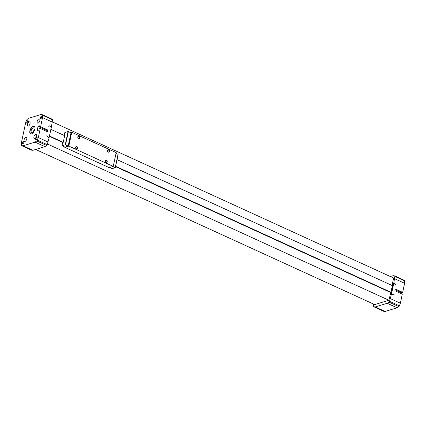 <?xml version="1.0" encoding="UTF-8"?>
<svg xmlns="http://www.w3.org/2000/svg" width="426" height="426" viewBox="0 0 426 426"><rect width="100%" height="100%" fill="white"/><g stroke="black" fill="none" stroke-linecap="round" stroke-linejoin="round"><path stroke-width="0.64" d="M28.254 126.117A2.3 1.156 -65.4 0 0 29.927 124.046A2.3 1.156 -65.4 0 0 29.66 121.916A2.3 1.156 -65.4 0 0 27.653 123.529A2.3 1.156 -65.4 0 0 27.743 126.101A2.3 1.156 -65.4 0 0 28.254 126.117M24.996 141.437A2.3 1.156 -65.4 0 0 26.668 139.366A2.3 1.156 -65.4 0 0 26.401 137.241A2.3 1.156 -65.4 0 0 24.394 138.849A2.3 1.156 -65.4 0 0 24.49 141.421A2.3 1.156 -65.4 0 0 24.996 141.437M34.799 138.439A2.3 1.156 -65.4 0 0 36.476 136.368A2.3 1.156 -65.4 0 0 36.205 134.238A2.3 1.156 -65.4 0 0 34.197 135.851A2.3 1.156 -65.4 0 0 34.293 138.423A2.3 1.156 -65.4 0 0 34.799 138.439M390.338 276.527L393.086 275.686L394.535 275.862A1.044 0.527 114.6 0 1 394.614 275.888A1.044 0.527 114.6 0 1 394.827 276.41L393.789 283.173L395.104 283.775A1.464 1.156 73 0 1 395.972 285.638L395.93 285.83A1.464 1.156 73 0 0 395.062 283.966L393.746 283.365L391.467 294.089L392.783 294.691A1.464 1.156 73 0 0 393.496 294.749A1.464 1.156 73 0 0 394.22 293.876L394.178 294.068A1.464 1.156 73 0 1 393.454 294.941A1.464 1.156 73 0 1 392.74 294.883L391.425 294.281L389.534 301.299A1.044 0.527 114.6 0 1 388.959 302.114L387.223 303.264L375.215 306.938L373.767 306.757A1.044 0.527 114.6 0 1 373.687 306.736A1.044 0.527 114.6 0 1 373.474 306.214L373.57 304.084M394.684 275.931L404.412 280.383A1.044 0.527 114.6 0 1 404.492 280.404A1.044 0.527 114.6 0 1 404.7 280.926L404.599 283.285L394.726 278.764M404.599 283.285L402.666 292.38L395.259 288.993L394.891 290.718L402.298 294.105L400.365 303.2L390.488 298.685M400.365 303.2L399.407 305.82A1.044 0.527 114.6 0 1 398.832 306.629L397.101 307.785L385.088 311.459L383.64 311.278A1.044 0.527 114.6 0 1 383.56 311.257A1.044 0.527 114.6 0 1 383.491 311.209M385.088 311.459L375.215 306.938M397.101 307.785L387.223 303.264M392.037 285.463L392.442 283.583L393.789 283.173M117.028 159.628L392.458 285.654L388.895 300.245L47.472 144.025M390.551 292.47L115.537 166.635M50.886 129.366L64.64 135.66L63.218 142.321L62.728 142.47L49.4 136.373M391.041 292.321L115.611 166.294M63.218 142.321L49.469 136.032M52.43 121.916L393.619 278.029L392.442 283.583M388.895 300.245L374.683 304.595L35.662 149.473M47.605 136.938L47.85 136.863A1.464 1.156 73 0 1 46.982 134.994L46.94 135.186A1.464 1.156 73 0 0 47.808 137.055L49.123 137.657L47.233 144.68A1.044 0.527 114.6 0 1 46.658 145.49L44.922 146.64L32.914 150.314L31.465 150.138A1.044 0.527 114.6 0 1 31.386 150.112A1.044 0.527 114.6 0 1 31.316 150.069M392.016 287.731L392.33 287.875M393.054 284.467A1.464 1.156 73 0 0 392.969 284.424L392.325 284.126M390.078 294.691L391.425 294.281M33.159 126.229A4.185 2.098 114.6 0 1 34.085 126.256A4.185 2.098 114.6 0 1 34.25 130.931A4.185 2.098 114.6 0 1 30.603 133.86A4.185 2.098 114.6 0 1 30.113 129.994A4.185 2.098 114.6 0 1 33.159 126.229M40.545 118.95A1.257 0.628 -65.4 0 0 40.699 118.886A1.257 0.628 -65.4 0 0 41.551 117.028A1.257 0.628 -65.4 0 0 40.273 117.427A1.257 0.628 -65.4 0 0 40.545 118.95M27.312 123.002A1.257 0.628 -65.4 0 0 27.461 122.933A1.257 0.628 -65.4 0 0 28.313 121.075A1.257 0.628 -65.4 0 0 27.04 121.479A1.257 0.628 -65.4 0 0 27.312 123.002M22.913 143.684A1.257 0.628 -65.4 0 0 23.068 143.621A1.257 0.628 -65.4 0 0 23.915 141.757A1.257 0.628 -65.4 0 0 22.642 142.162A1.257 0.628 -65.4 0 0 22.913 143.684M36.151 139.637A1.257 0.628 -65.4 0 0 36.301 139.568A1.257 0.628 -65.4 0 0 37.153 137.71A1.257 0.628 -65.4 0 0 35.875 138.115A1.257 0.628 -65.4 0 0 36.151 139.637M38.058 123.114A2.3 1.156 -65.4 0 0 39.73 121.043A2.3 1.156 -65.4 0 0 39.464 118.918A2.3 1.156 -65.4 0 0 37.456 120.531A2.3 1.156 -65.4 0 0 37.547 123.103A2.3 1.156 -65.4 0 0 38.058 123.114M36.78 140.969L35.049 142.124L23.041 145.798L21.588 145.617A1.044 0.527 114.6 0 1 21.508 145.596A1.044 0.527 114.6 0 1 21.3 145.074L21.401 142.715L25.635 122.8L26.593 120.18A1.044 0.527 114.6 0 1 27.168 119.371L28.899 118.215L40.912 114.541L42.36 114.722A1.044 0.527 114.6 0 1 42.44 114.743A1.044 0.527 114.6 0 1 42.648 115.265L42.547 117.624L40.614 126.719L39.538 127.049L39.81 125.766L38.095 126.293L37.179 130.585L38.899 130.058L39.171 128.774L40.246 128.444L38.313 137.545L37.36 140.159A1.044 0.527 114.6 0 1 36.78 140.969L46.658 145.49M42.509 114.791L52.233 119.243A1.044 0.527 114.6 0 1 52.313 119.264A1.044 0.527 114.6 0 1 52.526 119.786L51.487 126.549L50.167 125.947A1.464 1.156 73 0 0 49.453 125.883A1.464 1.156 73 0 0 48.734 126.756L48.692 126.948A1.464 1.156 73 0 1 49.416 126.075L48.985 126.208M51.211 126.634L51.487 126.549M38.313 137.545L48.186 142.06M40.246 128.444L47.653 131.831L48.021 130.111L46.94 130.441L39.538 127.049M38.095 126.293L39.554 126.964M47.068 130.399L47.462 130.58M40.614 126.719L48.021 130.111M42.547 117.624L52.425 122.14M47.85 136.863L49.166 137.465L51.445 126.74L50.13 126.139A1.464 1.156 73 0 0 49.416 126.075M23.041 145.798L32.914 150.314M35.049 142.124L44.922 146.64M402.666 292.38L401.585 292.71L395.099 289.744M400.126 292.044L399.918 293.013M391.419 292.161L391.105 292.018M392.234 288.333L391.92 288.189M47.531 130.26L47.238 131.645M48.889 137.55L49.166 137.465M393.746 283.365L393.257 283.514L391.212 294.345M392.868 294.93A1.464 1.156 73 0 0 393.006 294.898L393.496 294.749M390.977 294.238L391.467 294.089M37.168 137.832A1.028 0.517 -65.4 0 0 36.998 137.635A1.028 0.517 -65.4 0 0 36.103 138.354A1.028 0.517 -65.4 0 0 36.146 139.504A1.028 0.517 -65.4 0 0 36.375 139.51A1.028 0.517 -65.4 0 0 36.402 139.499M23.931 141.885A1.028 0.517 -65.4 0 0 23.765 141.682A1.028 0.517 -65.4 0 0 22.871 142.406A1.028 0.517 -65.4 0 0 22.908 143.557A1.028 0.517 -65.4 0 0 23.137 143.562A1.028 0.517 -65.4 0 0 23.169 143.551M28.329 121.197A1.028 0.517 -65.4 0 0 28.164 121A1.028 0.517 -65.4 0 0 27.264 121.719A1.028 0.517 -65.4 0 0 27.307 122.869A1.028 0.517 -65.4 0 0 27.536 122.874A1.028 0.517 -65.4 0 0 27.568 122.864M41.562 117.15A1.028 0.517 -65.4 0 0 41.397 116.948A1.028 0.517 -65.4 0 0 40.502 117.672A1.028 0.517 -65.4 0 0 40.539 118.822A1.028 0.517 -65.4 0 0 40.768 118.827A1.028 0.517 -65.4 0 0 40.8 118.817M30.736 133.913A4.185 2.098 114.6 0 1 30.422 129.983A4.185 2.098 114.6 0 1 33.42 126.346A4.185 2.098 114.6 0 1 34.213 126.325M33.09 127.917A2.471 1.241 114.6 0 1 33.654 127.938A2.471 1.241 114.6 0 1 33.734 130.697A2.471 1.241 114.6 0 1 31.599 132.438A2.471 1.241 114.6 0 1 31.284 130.164A2.471 1.241 114.6 0 1 33.09 127.917M112.938 166.502L115.281 167.674L112.059 168.659L109.588 167.53M62.728 142.47L62.031 145.767L65.253 144.781L68.176 146.022L64.773 147.316L68.815 146.075L113.247 166.406L109.205 167.647L64.773 147.316M64.219 135.468L64.848 132.513L68.069 131.528L70.993 132.768L68.176 146.022M64.827 147.045L62.031 145.767M70.663 132.619L71.749 132.289L68.815 146.075M105.222 160.847A1.257 0.99 -107 0 1 106.915 160.527A1.257 0.99 -107 0 1 106.489 162.519A1.257 0.99 -107 0 1 105.222 160.847M77.798 136.948A1.257 0.99 -107 0 1 79.492 136.629A1.257 0.99 -107 0 1 79.066 138.62A1.257 0.99 -107 0 1 77.798 136.948M75.599 147.29A1.257 0.99 -107 0 1 77.292 146.975A1.257 0.99 -107 0 1 76.872 148.962A1.257 0.99 -107 0 1 75.599 147.29M107.421 150.5A1.257 0.99 -107 0 1 109.115 150.186A1.257 0.99 -107 0 1 108.689 152.178A1.257 0.99 -107 0 1 107.421 150.5M71.749 132.289L116.181 152.62L113.247 166.406M116.021 153.371L118.14 154.388L115.297 167.594M107.464 150.623A1.028 0.815 -107 0 1 109.051 150.756A1.028 0.815 -107 0 1 107.725 151.661A1.028 0.815 -107 0 1 107.464 150.623M75.647 147.412A1.028 0.815 -107 0 1 77.234 147.545A1.028 0.815 -107 0 1 75.903 148.45A1.028 0.815 -107 0 1 75.647 147.412M77.846 137.071A1.028 0.815 -107 0 1 79.428 137.204A1.028 0.815 -107 0 1 78.102 138.104A1.028 0.815 -107 0 1 77.846 137.071M105.27 160.969A1.028 0.815 -107 0 1 106.857 161.097A1.028 0.815 -107 0 1 105.526 162.002A1.028 0.815 -107 0 1 105.27 160.969M404.7 280.926L394.827 276.41M383.64 311.278L373.767 306.757M398.832 306.629L388.959 302.114M394.827 283.854L395.104 283.775M37.36 140.159L47.233 144.68M42.648 115.265L52.526 119.786M21.588 145.617L31.465 150.138M399.407 305.82L389.534 301.299M392.506 294.776L392.783 294.691M49.831 126.048L50.167 125.947M68.069 131.528L65.253 144.781M68.357 131.565L65.54 144.819M118.055 154.308L115.238 167.562M394.614 275.888L404.492 280.404M373.687 306.736L383.56 311.257M52.313 119.264L42.44 114.743M31.386 150.112L21.508 145.596M115.324 167.642L118.14 154.388"/></g></svg>
